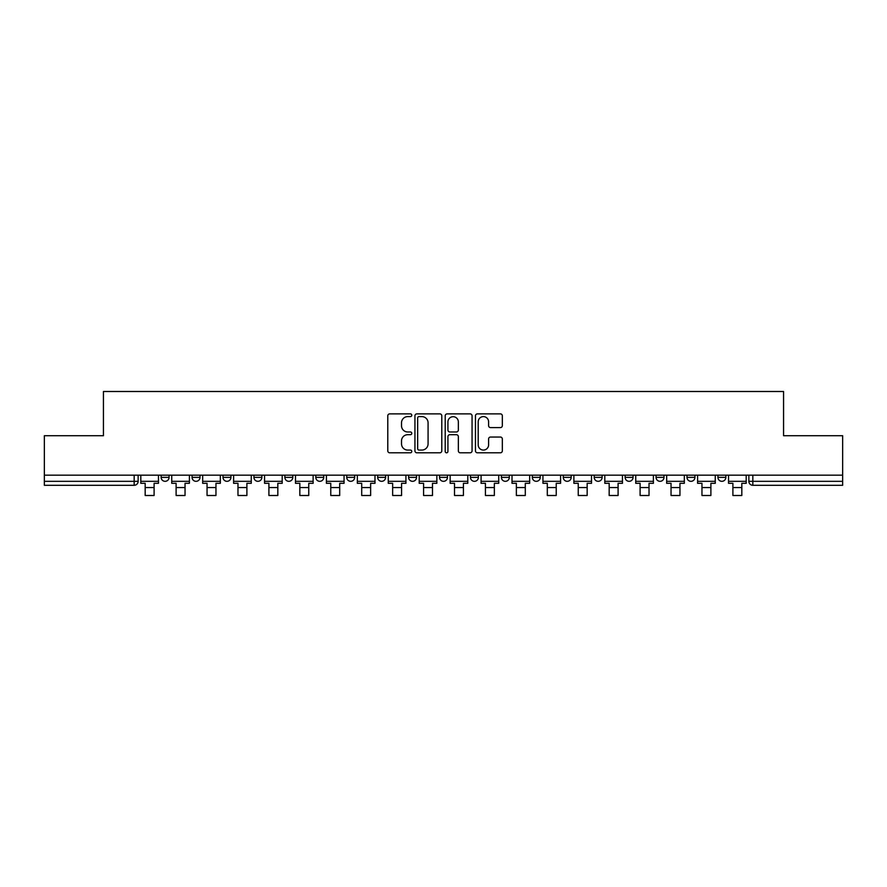 <?xml version="1.0" encoding="UTF-8"?>
<svg xmlns="http://www.w3.org/2000/svg" width="887" height="887" viewBox="0 0 887 887"><rect width="100%" height="100%" fill="white"/><g stroke="black" fill="none" stroke-linecap="round" stroke-linejoin="round"><path stroke-width="1.33" d="M411.779 415.238A1.364 1.364 0 0 0 410.415 413.874L389.737 413.874A1.951 1.951 0 0 0 387.785 415.826L387.785 450.851A1.951 1.951 0 0 0 389.737 452.802L410.415 452.802A1.364 1.364 0 0 0 411.779 451.439A1.364 1.364 0 0 0 410.415 450.075L407.732 450.075A6.231 6.231 0 0 1 401.512 443.844L401.512 440.928A6.231 6.231 0 0 1 407.732 434.697L410.415 434.697A1.364 1.364 0 0 0 411.779 433.333A1.364 1.364 0 0 0 410.415 431.98L407.732 431.98A6.231 6.231 0 0 1 401.512 425.749L401.512 422.833A6.231 6.231 0 0 1 407.732 416.602L410.415 416.602A1.364 1.364 0 0 0 411.779 415.238M686.993 475.177L686.993 477.361L694.931 477.361A3.969 3.969 0 0 1 690.962 481.319A3.969 3.969 0 0 1 686.993 477.361L686.993 475.177M656.058 475.177L656.058 477.361L663.997 477.361A3.969 3.969 0 0 1 660.028 481.319A3.969 3.969 0 0 1 656.058 477.361L656.058 475.177M501.399 475.177L501.399 477.361L509.326 477.361A3.969 3.969 0 0 1 505.368 481.319A3.969 3.969 0 0 1 501.399 477.361L501.399 475.177M408.597 475.177L408.597 477.361L416.535 477.361A3.969 3.969 0 0 1 412.566 481.319A3.969 3.969 0 0 1 408.597 477.361L408.597 475.177M346.739 475.177L346.739 477.361L354.667 477.361A3.969 3.969 0 0 1 350.698 481.319A3.969 3.969 0 0 1 346.739 477.361L346.739 475.177M315.805 475.177L315.805 477.361L323.733 477.361A3.969 3.969 0 0 1 319.775 481.319A3.969 3.969 0 0 1 315.805 477.361L315.805 475.177M253.937 477.361L253.937 475.177L253.937 477.361A3.969 3.969 0 0 0 257.906 481.319A3.969 3.969 0 0 1 253.937 477.361L261.865 477.361A3.969 3.969 0 0 1 257.906 481.319M192.069 477.361L192.069 475.177L192.069 477.361A3.969 3.969 0 0 0 196.038 481.319A3.969 3.969 0 0 1 192.069 477.361L200.007 477.361A3.969 3.969 0 0 1 196.038 481.319A3.969 3.969 0 0 0 200.007 477.361L200.007 475.177L200.007 477.361M500.379 427.601A1.951 1.951 0 0 0 502.33 425.649L502.33 415.826A1.951 1.951 0 0 0 500.379 413.874L477.417 413.874A1.951 1.951 0 0 0 475.465 415.826L475.465 450.851A1.951 1.951 0 0 0 477.417 452.802L500.379 452.802A1.951 1.951 0 0 0 502.33 450.851L502.33 438.987A1.951 1.951 0 0 0 500.379 437.036L490.555 437.036A1.951 1.951 0 0 0 488.604 438.987L488.604 444.875A5.211 5.211 0 0 1 483.404 450.075A5.211 5.211 0 0 1 478.193 444.875L478.193 421.802A5.211 5.211 0 0 1 483.404 416.602A5.211 5.211 0 0 1 488.604 421.802L488.604 425.649A1.951 1.951 0 0 0 490.555 427.601L500.379 427.601M44.35 475.177L44.35 435.717L103.435 435.717L103.435 391.5L783.565 391.5L783.565 435.717L842.65 435.717L842.65 475.177L44.35 475.177L44.35 481.319L138.139 481.319L138.139 475.177L138.139 481.319A3.969 3.969 0 0 1 134.17 485.289L44.35 485.289L44.35 481.319M441.793 415.826A1.951 1.951 0 0 0 439.852 413.874L416.879 413.874A1.951 1.951 0 0 0 414.939 415.826L414.939 450.851A1.951 1.951 0 0 0 416.879 452.802L439.852 452.802A1.951 1.951 0 0 0 441.793 450.851L441.793 415.826M447.148 413.874L470.121 413.874A1.951 1.951 0 0 1 472.061 415.826L472.061 450.851A1.951 1.951 0 0 1 470.121 452.802L460.286 452.802A1.951 1.951 0 0 1 458.346 450.851L458.346 436.648A1.951 1.951 0 0 0 456.395 434.697L449.875 434.697A1.951 1.951 0 0 0 447.924 436.648L447.924 451.439A1.364 1.364 0 0 1 446.56 452.802A1.364 1.364 0 0 1 445.207 451.439L445.207 415.826A1.951 1.951 0 0 1 447.148 413.874M748.861 475.177L748.861 481.319L842.65 481.319L842.65 485.289L752.83 485.289A3.969 3.969 0 0 1 748.861 481.319M842.65 475.177L842.65 481.319M725.854 477.361L725.854 475.177L725.854 477.361A3.969 3.969 0 0 1 721.896 481.319A3.969 3.969 0 0 1 717.927 477.361L725.854 477.361A3.969 3.969 0 0 1 721.896 481.319M717.927 475.177L717.927 477.361M694.931 475.177L694.931 477.361M663.997 475.177L663.997 477.361M633.063 475.177L633.063 477.361A3.969 3.969 0 0 1 629.094 481.319A3.969 3.969 0 0 1 625.135 477.361L633.063 477.361M625.135 475.177L625.135 477.361M602.129 475.177L602.129 477.361A3.969 3.969 0 0 1 598.16 481.319A3.969 3.969 0 0 1 594.201 477.361L602.129 477.361A3.969 3.969 0 0 1 598.16 481.319M594.201 475.177L594.201 477.361M571.195 475.177L571.195 477.361A3.969 3.969 0 0 1 567.225 481.319A3.969 3.969 0 0 1 563.267 477.361L571.195 477.361M563.267 475.177L563.267 477.361M540.261 475.177L540.261 477.361A3.969 3.969 0 0 1 536.302 481.319A3.969 3.969 0 0 1 532.333 477.361A3.969 3.969 0 0 0 536.302 481.319M532.333 475.177L532.333 477.361L540.261 477.361M509.326 475.177L509.326 477.361A3.969 3.969 0 0 1 505.368 481.319M478.403 475.177L478.403 477.361A3.969 3.969 0 0 1 474.434 481.319A3.969 3.969 0 0 1 470.465 477.361L478.403 477.361M470.465 475.177L470.465 477.361M447.469 475.177L447.469 477.361A3.969 3.969 0 0 1 443.5 481.319A3.969 3.969 0 0 1 439.531 477.361L447.469 477.361L447.469 475.177M439.531 475.177L439.531 477.361M416.535 475.177L416.535 477.361M385.601 475.177L385.601 477.361A3.969 3.969 0 0 1 381.632 481.319A3.969 3.969 0 0 1 377.674 477.361L385.601 477.361L385.601 475.177M377.674 475.177L377.674 477.361M354.667 477.361L354.667 475.177L354.667 477.361A3.969 3.969 0 0 1 350.698 481.319M323.733 477.361L323.733 475.177L323.733 477.361A3.969 3.969 0 0 1 319.775 481.319M292.799 475.177L292.799 477.361A3.969 3.969 0 0 1 288.84 481.319A3.969 3.969 0 0 1 284.871 477.361A3.969 3.969 0 0 0 288.84 481.319A3.969 3.969 0 0 0 292.799 477.361L292.799 475.177M284.871 475.177L284.871 477.361L292.799 477.361M261.865 475.177L261.865 477.361M230.942 475.177L230.942 477.361A3.969 3.969 0 0 1 226.972 481.319A3.969 3.969 0 0 1 223.003 477.361L230.942 477.361M223.003 475.177L223.003 477.361M169.073 475.177L169.073 477.361A3.969 3.969 0 0 1 165.104 481.319A3.969 3.969 0 0 1 161.146 477.361A3.969 3.969 0 0 0 165.104 481.319A3.969 3.969 0 0 0 169.073 477.361L169.073 475.177M161.146 475.177L161.146 477.361L169.073 477.361M419.03 416.602A1.364 1.364 0 0 0 417.666 417.965L417.666 448.711A1.364 1.364 0 0 0 419.03 450.075L421.846 450.075A6.231 6.231 0 0 0 428.077 443.844L428.077 422.833A6.231 6.231 0 0 0 421.846 416.602L419.03 416.602M458.346 421.902A5.211 5.211 0 0 0 453.135 416.702A5.211 5.211 0 0 0 447.924 421.902L447.924 430.029A1.951 1.951 0 0 0 449.875 431.98L456.395 431.98A1.951 1.951 0 0 0 458.346 430.029L458.346 421.902M140.811 481.319L158.463 481.319L158.463 483.304L154.105 483.304L154.105 495.5L145.18 495.5L145.18 483.304L140.811 483.304L140.811 475.177M158.463 481.319L158.463 475.177M171.745 481.319L189.397 481.319L189.397 483.304L185.039 483.304L185.039 495.5L176.114 495.5L176.114 483.304L171.745 483.304L171.745 475.177M189.397 481.319L189.397 475.177M202.679 481.319L220.331 481.319L220.331 483.304L215.962 483.304L215.962 495.5L207.048 495.5L207.048 483.304L202.679 483.304L202.679 475.177M220.331 481.319L220.331 475.177M233.614 481.319L251.265 481.319L251.265 483.304L246.896 483.304L246.896 495.5L237.971 495.5L237.971 483.304L233.614 483.304L233.614 475.177M251.265 481.319L251.265 475.177M264.548 481.319L282.199 481.319L282.199 483.304L277.831 483.304L277.831 495.5L268.905 495.5L268.905 483.304L264.548 483.304L264.548 475.177M282.199 481.319L282.199 475.177M295.482 481.319L313.122 481.319L313.122 483.304L308.765 483.304L308.765 495.5L299.839 495.5L299.839 483.304L295.482 483.304L295.482 475.177M313.122 481.319L313.122 475.177M326.416 481.319L344.056 481.319L344.056 483.304L339.699 483.304L339.699 495.5L330.773 495.5L330.773 483.304L326.416 483.304L326.416 475.177M344.056 481.319L344.056 475.177M357.35 481.319L374.99 481.319L374.99 483.304L370.633 483.304L370.633 495.5L361.708 495.5L361.708 483.304L357.35 483.304L357.35 475.177M374.99 481.319L374.99 475.177M388.273 481.319L405.924 481.319L405.924 483.304L401.567 483.304L401.567 495.5L392.642 495.5L392.642 483.304L388.273 483.304L388.273 475.177M405.924 481.319L405.924 475.177M419.207 481.319L436.859 481.319L436.859 483.304L432.49 483.304L432.49 495.5L423.576 495.5L423.576 483.304L419.207 483.304L419.207 475.177M436.859 481.319L436.859 475.177M450.141 481.319L467.793 481.319L467.793 483.304L463.424 483.304L463.424 495.5L454.51 495.5L454.51 483.304L450.141 483.304L450.141 475.177M467.793 481.319L467.793 475.177M481.076 481.319L498.727 481.319L498.727 483.304L494.358 483.304L494.358 495.5L485.433 495.5L485.433 483.304L481.076 483.304L481.076 475.177M498.727 481.319L498.727 475.177M512.01 481.319L529.65 481.319L529.65 483.304L525.292 483.304L525.292 495.5L516.367 495.5L516.367 483.304L512.01 483.304L512.01 475.177M529.65 481.319L529.65 475.177M542.944 481.319L560.584 481.319L560.584 483.304L556.227 483.304L556.227 495.5L547.301 495.5L547.301 483.304L542.944 483.304L542.944 475.177M560.584 481.319L560.584 475.177M573.878 481.319L591.518 481.319L591.518 483.304L587.161 483.304L587.161 495.5L578.235 495.5L578.235 483.304L573.878 483.304L573.878 475.177M591.518 481.319L591.518 475.177M604.801 481.319L622.452 481.319L622.452 483.304L618.095 483.304L618.095 495.5L609.169 495.5L609.169 483.304L604.801 483.304L604.801 475.177M622.452 481.319L622.452 475.177M635.735 481.319L653.386 481.319L653.386 483.304L649.029 483.304L649.029 495.5L640.104 495.5L640.104 483.304L635.735 483.304L635.735 475.177M653.386 481.319L653.386 475.177M666.669 481.319L684.321 481.319L684.321 483.304L679.952 483.304L679.952 495.5L671.038 495.5L671.038 483.304L666.669 483.304L666.669 475.177M684.321 481.319L684.321 475.177M697.603 481.319L715.255 481.319L715.255 483.304L710.886 483.304L710.886 495.5L701.961 495.5L701.961 483.304L697.603 483.304L697.603 475.177M715.255 481.319L715.255 475.177M728.537 481.319L746.189 481.319L746.189 483.304L741.82 483.304L741.82 495.5L732.895 495.5L732.895 483.304L728.537 483.304L728.537 475.177M746.189 481.319L746.189 475.177M134.17 475.177L134.17 485.289M752.83 475.177L752.83 485.289M145.18 487.573L154.105 487.573M176.114 487.573L185.039 487.573M207.048 487.573L215.962 487.573M237.971 487.573L246.896 487.573M268.905 487.573L277.831 487.573M299.839 487.573L308.765 487.573M330.773 487.573L339.699 487.573M361.708 487.573L370.633 487.573M392.642 487.573L401.567 487.573M423.576 487.573L432.49 487.573M454.51 487.573L463.424 487.573M485.433 487.573L494.358 487.573M516.367 487.573L525.292 487.573M547.301 487.573L556.227 487.573M578.235 487.573L587.161 487.573M609.169 487.573L618.095 487.573M640.104 487.573L649.029 487.573M671.038 487.573L679.952 487.573M701.961 487.573L710.886 487.573M732.895 487.573L741.82 487.573"/></g></svg>
